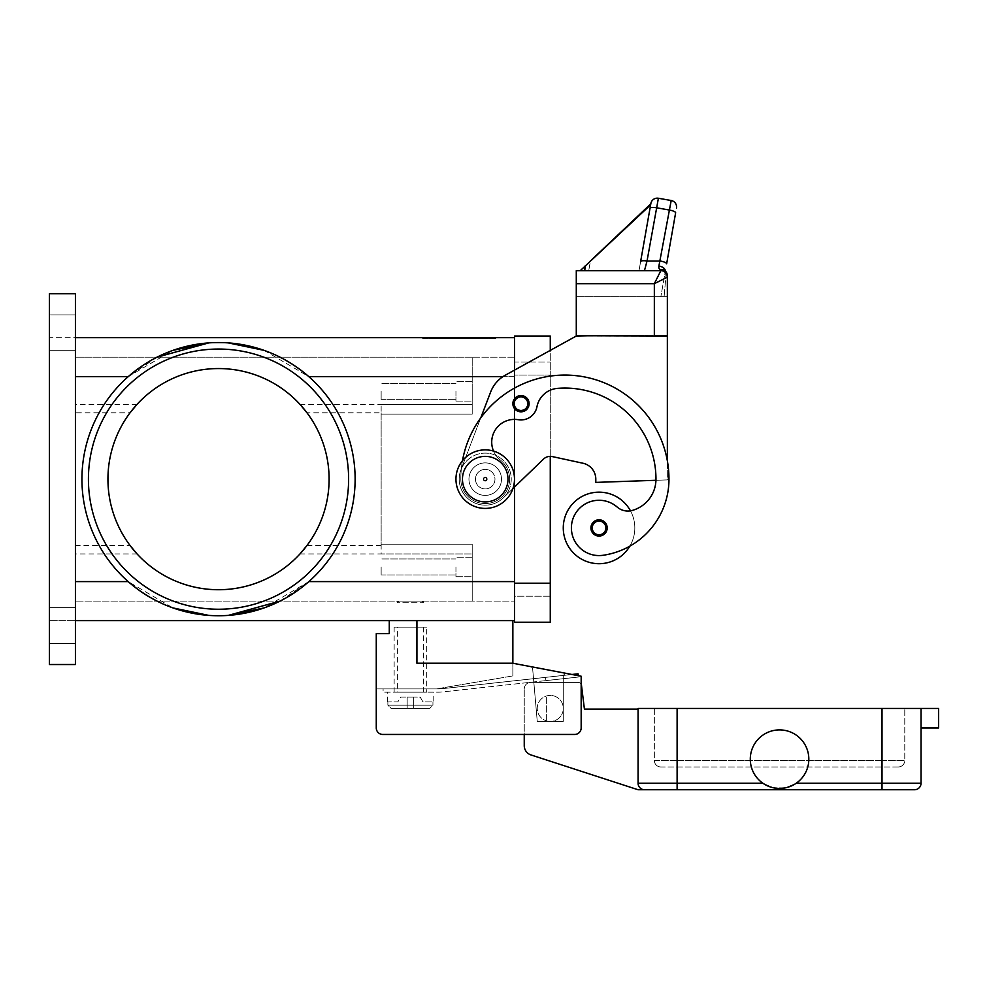 <?xml version="1.0" encoding="UTF-8"?>
<svg xmlns="http://www.w3.org/2000/svg" width="988" height="988" viewBox="0 0 988 988"><rect width="100%" height="100%" fill="white"/><g stroke="black" fill="none" stroke-linecap="round" stroke-linejoin="round"><path stroke-width="0.74" stroke-dasharray="4.94 3.71" d="M421.802 601.112L423.42 602.729L397.398 602.729L399.029 601.112L421.802 601.112L399.029 601.112M423.42 601.112L423.42 602.729L397.398 602.729L397.398 601.112L423.42 601.112L397.398 601.112M472.215 601.112L75.421 601.112L472.215 601.112L472.215 581.586L472.215 601.112L514.489 601.112L472.215 601.112L472.215 553.947L472.215 601.112M462.47 460.729A104.073 104.073 0 0 0 460.828 479.143A24.391 24.391 0 0 0 504.349 494.284A24.391 24.391 0 0 0 500.36 460.013A22.761 22.761 0 0 1 518.28 419.715A16.265 16.265 0 0 0 536.966 406.76A22.761 22.761 0 0 1 557.454 388.383A91.069 91.069 0 0 1 655.97 479.143A32.53 32.53 0 0 1 655.946 480.291L667.357 479.896L667.357 460.816L667.357 479.896L655.946 480.291A32.53 32.53 0 0 1 632.271 510.438A16.265 16.265 0 0 1 617.191 507.066A27.639 27.639 0 0 0 571.682 531.853A27.639 27.639 0 0 0 602.976 555.293A76.928 76.928 0 0 0 668.975 479.143A104.073 104.073 0 0 0 480.748 417.899L460.914 469.856A26.021 26.021 0 0 0 503.275 497.878L543.499 459.111A9.757 9.757 0 0 1 550.267 456.37L550.267 350.394L514.489 370.13L514.489 336.031L550.267 336.031L550.267 622.242L514.489 622.242L514.489 362.053L550.267 362.053L514.489 362.053L514.489 596.233L550.267 596.233L550.267 362.053L550.267 596.233L514.489 596.233L514.489 375.07L514.489 620.625L75.421 620.625L75.421 664.529L75.421 337.661L514.489 337.661L514.489 601.112L514.489 370.13L505.288 375.205A32.53 32.53 0 0 0 490.616 392.088L480.748 417.899A104.073 104.073 0 0 0 460.828 479.143A24.391 24.391 0 0 0 504.349 494.284A24.391 24.391 0 0 0 500.36 460.013A22.761 22.761 0 0 1 518.28 419.715A16.265 16.265 0 0 0 536.966 406.76A22.761 22.761 0 0 1 557.454 388.383A91.069 91.069 0 0 1 655.97 479.143A32.53 32.53 0 0 1 632.271 510.438A16.265 16.265 0 0 1 617.191 507.066A27.639 27.639 0 0 0 571.682 531.853A27.639 27.639 0 0 0 602.976 555.293A76.928 76.928 0 0 0 668.975 479.143A104.073 104.073 0 0 0 564.901 375.07A104.073 104.073 0 0 0 460.828 479.143A24.391 24.391 0 0 0 504.349 494.284A24.391 24.391 0 0 0 500.36 460.013A22.761 22.761 0 0 1 518.28 419.715A16.265 16.265 0 0 0 536.966 406.76A22.761 22.761 0 0 1 557.454 388.383A91.069 91.069 0 0 1 655.97 479.143A32.53 32.53 0 0 1 632.271 510.438A16.265 16.265 0 0 1 630.48 510.845A35.778 35.778 0 0 1 629.838 546.154A35.778 35.778 0 0 0 599.049 492.148A35.778 35.778 0 0 0 563.271 527.925A35.778 35.778 0 0 0 629.838 546.154A76.928 76.928 0 0 0 668.975 479.143A104.073 104.073 0 0 0 480.748 417.899A104.073 104.073 0 0 0 460.828 479.143A24.391 24.391 0 0 0 504.349 494.284A24.391 24.391 0 0 0 500.36 460.013A22.761 22.761 0 0 1 493.543 451.084M264.105 350.37L308.874 376.687A136.603 136.603 0 0 1 308.874 581.586A136.603 136.603 0 0 0 308.874 376.687L514.489 376.687L514.489 357.174L514.489 376.687L472.215 376.687L472.215 357.174L75.421 357.174L472.215 357.174L472.215 414.096L472.215 376.687L502.855 376.687M75.421 337.661L75.421 293.757L49.4 293.757L75.421 293.757L49.4 293.757L49.4 337.661L75.421 337.661L75.421 664.529L49.4 664.529L49.4 620.625L49.4 664.529L75.421 664.529L49.4 664.529L49.4 293.757L49.4 337.661L75.421 337.661L75.421 620.625L49.4 620.625L75.421 620.625M422.605 337.661L495.791 337.661L422.605 337.661L422.605 338.316L459.198 338.316L422.605 338.316M425.42 337.661L495.791 338.316L425.42 338.316L492.975 338.316L459.198 338.316L459.198 337.661L425.42 337.661L425.42 338.316M495.791 337.661L495.791 338.316M492.975 337.661L459.198 337.661L459.198 338.316L459.198 337.661L492.975 337.661L492.975 338.316M49.4 625.503L49.4 607.608L49.4 625.503M49.4 332.783L49.4 350.678L49.4 332.783M75.421 625.503L75.421 607.608L75.421 625.503M75.421 332.783L75.421 350.678L75.421 332.783M442.315 337.661L478.525 337.661L439.882 337.661L442.315 337.661L442.315 338.316L439.882 338.316L478.525 338.316L442.315 338.316M470.177 337.661L445.786 337.661L472.61 338.316L445.786 338.316L470.177 338.316L470.177 337.661M442.599 337.661L478.241 337.661L428.619 337.661L442.599 337.661L442.599 338.316L428.619 338.316L475.796 338.316L442.599 338.316M474.178 337.661L434.251 337.661L474.178 337.661L474.178 338.316L434.251 338.316L484.145 338.316L445.786 338.316L474.178 338.316L464.076 338.316L474.178 338.316L474.178 337.661M446.539 337.661L446.539 338.316M456.765 337.661L456.765 338.316L456.765 337.661M461.643 337.661L461.643 338.316L461.643 337.661M471.856 337.661L471.856 338.316M444.007 337.661L444.007 338.316M475.796 338.316L478.241 338.316L475.796 338.316L475.796 337.661L475.796 338.316M464.076 337.661L464.076 338.316M472.4 337.661L472.4 338.316M157.03 357.174L128.168 376.687L172.937 350.37M208.752 342.898L228.302 342.898A136.603 136.603 0 0 0 208.752 342.898L228.302 342.898A136.603 136.603 0 0 0 208.752 342.898M218.521 615.746A136.603 136.603 0 0 0 228.302 615.388L208.752 615.388A136.603 136.603 0 0 0 218.521 615.746A136.603 136.603 0 0 1 81.93 479.143A136.603 136.603 0 0 1 218.521 342.54A136.603 136.603 0 0 1 355.124 479.143A136.603 136.603 0 0 1 218.521 615.746A136.603 136.603 0 0 0 228.302 615.388L208.752 615.388A136.603 136.603 0 0 0 218.521 615.746M280.024 601.112L308.874 581.586L264.105 607.916M75.421 581.586L128.168 581.586A136.603 136.603 0 0 1 128.168 376.687A136.603 136.603 0 0 0 128.168 581.586L172.937 607.916M514.489 357.174L472.215 357.174L514.489 357.174M299.969 553.947L472.215 553.947L472.215 544.19L381.146 544.19L472.215 544.19L472.215 581.586L472.215 544.19L472.215 553.947L381.146 553.947L381.146 544.19L472.215 544.19L381.146 544.19L381.146 404.339L381.146 553.947M472.215 566.951L472.215 576.708L472.215 566.951M455.95 566.951L455.95 576.708L455.95 566.951M299.969 404.339L472.215 404.339L472.215 414.096L381.146 414.096L472.215 414.096L472.215 357.174L472.215 404.339L381.146 404.339M472.215 391.322L472.215 401.091L472.215 391.322M455.95 391.322L455.95 401.091L455.95 391.322M75.421 357.174L75.421 601.112L75.421 357.174M381.146 412.786L381.146 414.096L472.215 414.096L381.146 414.096L381.146 545.5L381.146 412.786L306.984 412.786A110.582 110.582 0 0 1 329.103 479.143A110.582 110.582 0 0 0 218.521 368.561A110.582 110.582 0 0 0 107.939 479.143A110.582 110.582 0 0 0 218.521 589.725A110.582 110.582 0 0 0 329.103 479.143A110.582 110.582 0 0 0 218.521 368.561A110.582 110.582 0 0 0 107.939 479.143A110.582 110.582 0 0 1 130.058 412.786L75.421 412.786M381.146 545.5L306.984 545.5A110.582 110.582 0 0 0 329.103 479.143A110.582 110.582 0 0 1 218.521 589.725A110.582 110.582 0 0 1 107.939 479.143A110.582 110.582 0 0 0 130.058 545.5L75.421 545.5M381.146 566.951L381.146 574.954L381.146 566.951M381.146 391.322L381.146 399.325L381.146 391.322M485.219 505.164A26.021 26.021 0 0 1 459.198 479.143A26.021 26.021 0 0 1 485.219 453.122A26.021 26.021 0 0 1 511.241 479.143A26.021 26.021 0 0 1 485.219 505.164A26.021 26.021 0 0 0 511.241 479.143A26.021 26.021 0 0 0 485.219 453.122A26.021 26.021 0 0 0 459.198 479.143A26.021 26.021 0 0 0 485.219 505.164M485.219 456.37A22.761 22.761 0 0 1 507.98 479.143A22.761 22.761 0 0 1 485.219 501.904A22.761 22.761 0 0 1 462.458 479.143A22.761 22.761 0 0 1 485.219 456.37A22.761 22.761 0 0 0 462.458 479.143A22.761 22.761 0 0 0 485.219 501.904A22.761 22.761 0 0 0 507.98 479.143A22.761 22.761 0 0 0 485.219 456.37A22.761 22.761 0 0 0 462.458 479.143A22.761 22.761 0 0 0 485.219 501.904A22.761 22.761 0 0 0 507.98 479.143A22.761 22.761 0 0 0 485.219 456.37M348.616 479.143A130.095 130.095 0 0 0 218.521 349.048A130.095 130.095 0 0 0 88.426 479.143A130.095 130.095 0 0 0 218.521 609.238A130.095 130.095 0 0 0 348.616 479.143A130.095 130.095 0 0 0 218.521 349.048A130.095 130.095 0 0 0 88.426 479.143A130.095 130.095 0 0 0 218.521 609.238A130.095 130.095 0 0 0 348.616 479.143A130.095 130.095 0 0 0 218.521 349.048A130.095 130.095 0 0 0 88.426 479.143A130.095 130.095 0 0 0 218.521 609.238A130.095 130.095 0 0 0 348.616 479.143M485.219 469.386A9.757 9.757 0 0 0 475.463 479.143A9.757 9.757 0 0 0 485.219 488.899A9.757 9.757 0 0 0 494.976 479.143A9.757 9.757 0 0 0 485.219 469.386A9.757 9.757 0 0 0 475.463 479.143A9.757 9.757 0 0 0 485.219 488.899A9.757 9.757 0 0 0 494.976 479.143A9.757 9.757 0 0 0 485.219 469.386A9.757 9.757 0 0 1 494.976 479.143A9.757 9.757 0 0 1 485.219 488.899A9.757 9.757 0 0 1 475.463 479.143A9.757 9.757 0 0 1 485.219 469.386A9.757 9.757 0 0 0 475.463 479.143A9.757 9.757 0 0 0 485.219 488.899A9.757 9.757 0 0 0 494.976 479.143A9.757 9.757 0 0 0 485.219 469.386M485.219 481.094A1.951 1.951 0 0 0 487.17 479.143A1.951 1.951 0 0 0 485.219 477.192A1.951 1.951 0 0 0 483.268 479.143A1.951 1.951 0 0 0 485.219 481.094A1.951 1.951 0 0 0 487.17 479.143A1.951 1.951 0 0 0 485.219 477.192A1.951 1.951 0 0 0 483.268 479.143A1.951 1.951 0 0 0 485.219 481.094M485.219 480.551A1.408 1.408 0 0 1 483.811 479.143A1.408 1.408 0 0 1 485.219 477.735A1.408 1.408 0 0 1 486.627 479.143A1.408 1.408 0 0 1 485.219 480.551A1.408 1.408 0 0 0 486.627 479.143A1.408 1.408 0 0 0 485.219 477.735A1.408 1.408 0 0 0 483.811 479.143A1.408 1.408 0 0 0 485.219 480.551M520.997 411.823A8.126 8.126 0 0 0 529.123 403.684A8.126 8.126 0 0 0 520.997 395.558A8.126 8.126 0 0 0 512.858 403.684A8.126 8.126 0 0 0 520.997 411.823A8.126 8.126 0 0 1 512.858 403.684A8.126 8.126 0 0 1 520.997 395.558A8.126 8.126 0 0 1 529.123 403.684A8.126 8.126 0 0 1 520.997 411.823A8.126 8.126 0 0 0 529.123 403.684A8.126 8.126 0 0 0 520.997 395.558A8.126 8.126 0 0 0 512.858 403.684A8.126 8.126 0 0 0 520.997 411.823A8.126 8.126 0 0 0 529.123 403.684A8.126 8.126 0 0 0 520.997 395.558A8.126 8.126 0 0 1 529.123 403.684A8.126 8.126 0 0 1 520.997 411.823A8.126 8.126 0 0 1 512.858 403.684A8.126 8.126 0 0 1 520.997 395.558A8.126 8.126 0 0 0 512.858 403.684A8.126 8.126 0 0 0 520.997 411.823A8.126 8.126 0 0 1 512.858 403.684A8.126 8.126 0 0 1 520.997 395.558A8.126 8.126 0 0 0 512.858 403.684A8.126 8.126 0 0 0 520.997 411.823A8.126 8.126 0 0 0 529.123 403.684A8.126 8.126 0 0 0 520.997 395.558A8.126 8.126 0 0 1 529.123 403.684A8.126 8.126 0 0 1 520.997 411.823M599.049 536.064A8.126 8.126 0 0 0 607.188 527.925A8.126 8.126 0 0 0 599.049 519.799A8.126 8.126 0 0 0 590.923 527.925A8.126 8.126 0 0 0 599.049 536.064A8.126 8.126 0 0 1 590.923 527.925A8.126 8.126 0 0 1 599.049 519.799A8.126 8.126 0 0 1 607.188 527.925A8.126 8.126 0 0 1 599.049 536.064A8.126 8.126 0 0 0 607.188 527.925A8.126 8.126 0 0 0 599.049 519.799A8.126 8.126 0 0 0 590.923 527.925A8.126 8.126 0 0 0 599.049 536.064M602.976 555.293A76.928 76.928 0 0 0 629.838 546.154A35.778 35.778 0 0 1 599.049 563.703A35.778 35.778 0 0 0 630.48 510.845A16.265 16.265 0 0 1 617.191 507.066A27.639 27.639 0 0 0 571.682 531.853A27.639 27.639 0 0 0 602.976 555.293A76.928 76.928 0 0 0 629.838 546.154A76.928 76.928 0 0 1 602.976 555.293A76.928 76.928 0 0 0 629.838 546.154A76.928 76.928 0 0 1 602.976 555.293A27.639 27.639 0 0 1 571.682 531.853A27.639 27.639 0 0 1 595.122 500.558A27.639 27.639 0 0 0 571.682 531.853A27.639 27.639 0 0 0 602.976 555.293A27.639 27.639 0 0 1 571.682 531.853A27.639 27.639 0 0 1 595.122 500.558A27.639 27.639 0 0 0 571.682 531.853A27.639 27.639 0 0 0 602.976 555.293M485.219 495.408A16.265 16.265 0 0 0 501.484 479.143A16.265 16.265 0 0 0 485.219 462.878A16.265 16.265 0 0 0 468.954 479.143A16.265 16.265 0 0 0 485.219 495.408A16.265 16.265 0 0 1 468.954 479.143A16.265 16.265 0 0 1 485.219 462.878A16.265 16.265 0 0 1 501.484 479.143A16.265 16.265 0 0 1 485.219 495.408A16.265 16.265 0 0 1 468.954 479.143A16.265 16.265 0 0 1 485.219 462.878A16.265 16.265 0 0 1 501.484 479.143A16.265 16.265 0 0 1 485.219 495.408A16.265 16.265 0 0 0 501.484 479.143A16.265 16.265 0 0 0 485.219 462.878A16.265 16.265 0 0 0 468.954 479.143A16.265 16.265 0 0 0 485.219 495.408M485.219 508.412A29.27 29.27 0 0 0 514.489 479.143A29.27 29.27 0 0 0 485.219 449.873A29.27 29.27 0 0 0 455.95 479.143A29.27 29.27 0 0 0 485.219 508.412A29.27 29.27 0 0 0 514.489 479.143A29.27 29.27 0 0 0 485.219 449.873A29.27 29.27 0 0 0 455.95 479.143A29.27 29.27 0 0 0 485.219 508.412A29.27 29.27 0 0 0 514.489 479.143A29.27 29.27 0 0 0 485.219 449.873A29.27 29.27 0 0 0 455.95 479.143A29.27 29.27 0 0 0 485.219 508.412M512.933 488.566L503.275 497.878A26.021 26.021 0 0 1 460.914 469.856L480.748 417.899A104.073 104.073 0 0 0 460.828 479.143A24.391 24.391 0 0 0 504.349 494.284A24.391 24.391 0 0 0 500.36 460.013A22.761 22.761 0 0 1 518.28 419.715A16.265 16.265 0 0 0 536.966 406.76A22.761 22.761 0 0 1 557.454 388.383A91.069 91.069 0 0 1 655.97 479.143A32.53 32.53 0 0 1 632.271 510.438A16.265 16.265 0 0 1 617.191 507.066A27.639 27.639 0 0 0 595.122 500.558A27.639 27.639 0 0 1 617.191 507.066A27.639 27.639 0 0 0 595.122 500.558A27.639 27.639 0 0 1 617.191 507.066A16.265 16.265 0 0 0 630.48 510.845A35.778 35.778 0 0 0 563.271 527.925A35.778 35.778 0 0 0 599.049 563.703A35.778 35.778 0 0 1 563.271 527.925A35.778 35.778 0 0 1 630.48 510.845A16.265 16.265 0 0 1 617.191 507.066A16.265 16.265 0 0 0 632.271 510.438A16.265 16.265 0 0 1 630.48 510.845A35.778 35.778 0 0 1 629.838 546.154M667.357 460.816L667.357 336.031L576.288 336.031L505.288 375.205A32.53 32.53 0 0 0 490.616 392.088L480.748 417.899A104.073 104.073 0 0 1 667.357 460.816L667.357 336.031L667.357 460.816A104.073 104.073 0 0 0 460.828 479.143A104.073 104.073 0 0 1 564.901 375.07A104.073 104.073 0 0 1 668.975 479.143A104.073 104.073 0 0 0 667.357 460.816A104.073 104.073 0 0 1 668.975 479.143A104.073 104.073 0 0 0 564.901 375.07A104.073 104.073 0 0 0 460.828 479.143A24.391 24.391 0 0 0 504.349 494.284A24.391 24.391 0 0 0 500.36 460.013A22.761 22.761 0 0 1 518.28 419.715A16.265 16.265 0 0 0 536.966 406.76A22.761 22.761 0 0 1 557.454 388.383A91.069 91.069 0 0 1 655.97 479.143A32.53 32.53 0 0 1 655.946 480.291L595.801 482.391L595.801 479.143A16.265 16.265 0 0 0 582.982 463.249L552.341 456.592A9.757 9.757 0 0 0 543.499 459.111A9.757 9.757 0 0 1 552.341 456.592L582.982 463.249A16.265 16.265 0 0 1 595.801 479.143L595.801 482.391L655.946 480.291A32.53 32.53 0 0 1 632.271 510.438A16.265 16.265 0 0 1 630.48 510.845M655.97 479.143A32.53 32.53 0 0 1 632.271 510.438A32.53 32.53 0 0 0 655.946 480.291L667.357 479.896L655.946 480.291A32.53 32.53 0 0 0 655.97 479.143A91.069 91.069 0 0 0 557.454 388.383A91.069 91.069 0 0 1 655.97 479.143M536.966 406.76A22.761 22.761 0 0 1 557.454 388.383A22.761 22.761 0 0 0 536.966 406.76A16.265 16.265 0 0 1 518.28 419.715A16.265 16.265 0 0 0 536.966 406.76M500.36 460.013A22.761 22.761 0 0 1 518.28 419.715A22.761 22.761 0 0 0 500.36 460.013A24.391 24.391 0 0 1 504.349 494.284A24.391 24.391 0 0 1 470.078 498.273A24.391 24.391 0 0 0 504.349 494.284A24.391 24.391 0 0 0 500.36 460.013M460.828 479.143A24.391 24.391 0 0 0 470.078 498.273A24.391 24.391 0 0 1 460.828 479.143M667.357 336.031L654.34 336.031L667.357 336.031M589.293 336.031L576.288 336.031L589.293 336.031M589.293 335.71L654.34 336.031L654.34 283.68L660.849 270.663L644.472 270.663L660.849 270.663L660.849 269.724A6.508 6.039 180 0 1 667.357 275.763A6.508 0.655 0 0 1 665.924 276.171L664.097 296.684L667.357 296.684L667.357 275.763L667.357 277.171L654.34 283.68L576.288 283.68L576.288 270.663L660.849 270.663M576.288 283.68L576.288 335.71L667.357 335.71L667.357 296.684L576.288 296.684L576.288 335.71L576.288 296.684L667.357 296.684L667.357 277.171L667.357 335.71L576.288 335.71L667.357 335.71L667.357 296.684L660.849 296.684L664.097 296.684L665.924 276.171A6.508 0.655 -0 0 0 667.357 275.763A6.508 6.508 0 0 0 663.874 270.008A6.508 4.915 -62.3 0 1 666.011 275.763A6.508 4.915 -62.3 0 1 665.924 276.171A6.508 4.915 -62.3 0 0 666.011 275.763A6.508 4.915 -62.3 0 0 663.899 270.02A6.508 4.915 -62.3 0 0 663.874 270.008A6.508 4.915 -62.3 0 0 660.849 269.724L658.823 267.97L658.885 266.118L671.198 200.515L658.391 198.255L647.029 261.017L644.472 270.663L580.277 270.663L639.014 270.663L580.277 270.663L639.014 270.663L580.277 270.663L639.014 270.663L580.277 270.663L639.014 270.663L650.796 203.837L639.014 270.663L650.796 203.837L580.067 270.626L650.796 203.837L639.014 270.663L650.796 203.837L639.014 270.663L650.796 203.837L639.014 270.663L650.796 203.837L639.014 270.663L650.796 203.837L639.014 270.663L588.725 270.663L639.014 270.663M595.801 479.143L595.801 482.391L655.946 480.291M552.341 456.592L582.982 463.249M543.499 459.111L503.275 497.878L543.499 459.111M503.275 497.878A26.021 26.021 0 0 1 460.914 469.856A26.021 26.021 0 0 0 503.275 497.878M480.748 417.899L490.616 392.088A32.53 32.53 0 0 1 505.288 375.205L576.288 336.031M460.914 469.856L461.347 468.707L460.914 469.856M650.005 208.307A6.508 1.655 10 0 1 651.981 207.492A6.508 1.655 10 0 1 656.415 207.752L669.222 210.012A6.508 1.655 10 0 1 673.865 211.296A6.508 1.655 10 0 1 675.631 212.828L666.641 263.833A6.508 1.655 10 0 0 664.862 262.302A6.508 1.655 10 0 0 660.231 261.017L647.029 261.017A6.508 1.655 10 0 0 642.595 260.758A6.508 1.655 10 0 0 640.619 261.573M580.277 270.663L586.032 265.068L585.044 270.663M586.032 265.068L650.623 204.837L590.441 260.956L588.725 270.663L590.441 260.956L650.623 204.837L580.067 270.626L650.796 203.837M580.067 270.626L650.623 204.837L580.067 270.626M590.441 260.956L650.623 204.837M665.332 271.058A6.508 4.199 10 0 1 665.295 271.478L665.924 276.171L665.356 271.083L660.849 296.684L665.295 271.478A6.508 4.199 10 0 0 658.885 266.118M665.443 272.565A6.508 6.508 0 0 1 667.357 277.171A6.508 6.508 0 0 0 665.443 272.565A6.508 6.508 0 0 1 667.357 277.171A6.508 6.508 0 0 0 665.146 272.293A6.508 6.508 0 0 1 665.443 272.565A6.508 6.508 0 0 0 665.146 272.293M512.858 620.625L389.272 620.625L416.924 620.625L416.924 663.232L512.858 663.232L512.858 620.625L416.924 620.625L416.924 663.232L416.924 620.625M389.272 620.625L389.272 633.629L376.267 633.629L376.267 727.946A6.508 6.508 0 0 0 382.764 734.455L574.658 734.455A6.508 6.508 0 0 0 581.166 727.946L581.166 676.237L512.858 663.232L512.858 675.915L512.858 663.232L566.84 673.507A3.248 3.248 0 0 0 563.271 676.743A3.248 3.248 0 0 1 566.84 673.507L512.858 663.232L416.924 663.232L512.858 663.232M382.764 734.455A6.508 6.508 0 0 1 376.267 727.946A6.508 6.508 0 0 0 382.764 734.455L574.658 734.455L524.245 734.455L524.245 688.92L524.245 745.668A9.757 9.757 0 0 0 530.988 754.943L638.075 789.745L644.584 789.745A6.508 6.508 0 0 1 639.989 787.844A6.508 6.508 0 0 0 644.584 789.745A6.508 6.508 0 0 1 638.075 783.237L638.075 709.088L584.414 709.088L581.487 685.277A3.248 3.248 0 0 0 578.264 682.412L530.754 682.412A6.508 6.508 0 0 0 524.245 688.92A6.508 6.508 0 0 1 530.754 682.412L578.264 682.412A3.248 3.248 0 0 1 581.166 684.202L581.166 727.946A6.508 6.508 0 0 1 574.658 734.455A6.508 6.508 0 0 0 581.166 727.946L581.166 676.237M376.267 688.92L436.437 688.92L512.858 675.915L436.437 688.92L376.267 688.92L376.267 727.946M530.334 666.554A3.248 3.248 0 0 1 532.705 669.407L537.262 721.45L563.271 721.45L563.271 676.743L563.271 721.45L537.262 721.45L532.705 669.407A3.248 3.248 0 0 0 530.334 666.554A3.248 3.248 0 0 1 532.705 669.407L537.262 721.45L563.271 721.45L563.271 676.743A3.248 3.248 0 0 1 566.84 673.507A3.248 3.248 0 0 0 563.271 676.743L563.271 721.45L537.262 721.45L532.705 669.407A3.248 3.248 0 0 0 530.334 666.554M383.097 688.92L436.437 688.92L383.097 688.92L383.097 692.168L383.097 688.92M436.437 688.92L438.388 688.92L436.437 688.92M438.388 688.92A30.9 30.9 0 0 0 441.747 688.735A30.9 30.9 0 0 1 438.388 688.92M578.264 675.681L578.054 673.804L545.537 677.373L571.941 674.483M545.537 677.373L441.747 688.735L545.537 677.373L545.895 680.609L545.537 677.373L545.895 680.609L578.412 677.039L442.105 691.971A34.148 34.148 0 0 1 438.388 692.168L383.097 692.168L438.388 692.168A34.148 34.148 0 0 0 442.105 691.971L545.895 680.609L545.537 677.373M433.176 692.168L387.642 692.168L433.176 692.168L433.176 701.925M387.642 701.925L387.642 692.168M387.876 701.925L387.876 705.185L391.174 708.433L413.663 708.433L413.663 697.046L407.167 697.046L407.167 708.433L407.167 697.046L407.167 708.433L391.174 708.433L387.876 705.185L387.876 701.925L397.843 701.925L400.659 697.046L407.167 697.046L400.659 697.046L397.843 701.925L387.876 701.925M432.942 705.185L432.942 701.925L432.942 705.185L429.656 708.433L432.942 705.185L387.876 705.185L432.942 705.185M413.663 708.433L413.663 697.046L420.172 697.046L422.988 701.925L432.942 701.925L422.988 701.925L420.172 697.046L413.663 697.046L413.663 708.433L429.656 708.433L407.167 708.433L407.167 697.046L413.663 697.046L413.663 708.433M391.174 708.433L429.656 708.433L391.174 708.433M554.169 696.021A13.005 13.005 0 0 1 562.678 712.336A13.005 13.005 0 0 1 546.364 720.845A13.005 13.005 0 0 0 563.271 708.433A13.005 13.005 0 0 0 546.364 696.021A13.005 13.005 0 0 0 546.364 720.845A13.005 13.005 0 0 1 546.364 696.021A13.005 13.005 0 0 1 563.271 708.433A13.005 13.005 0 0 1 546.364 720.845A13.005 13.005 0 0 0 562.678 712.336A13.005 13.005 0 0 0 546.364 696.021A13.005 13.005 0 0 1 554.169 696.021M660.849 766.972A6.508 6.508 0 0 1 656.242 765.07A6.508 6.508 0 0 0 660.849 766.972L898.265 766.972A6.508 6.508 0 0 0 904.773 760.476L904.773 708.433L904.773 760.476A6.508 6.508 0 0 1 898.265 766.972L660.849 766.972A6.508 6.508 0 0 1 654.34 760.476L654.34 708.433L677.113 708.433L654.34 708.433L654.34 760.476A6.508 6.508 0 0 0 656.242 765.07A6.508 6.508 0 0 1 654.34 760.476L882.012 760.476L882.012 708.433L904.773 708.433L677.113 708.433L882.012 708.433L882.012 783.237L921.038 783.237L921.038 708.433L921.038 727.946L921.038 708.433L638.075 708.433L638.075 783.237A6.508 6.508 0 0 0 639.989 787.844M762.897 783.237L773.641 787.844L785.472 787.844L796.217 783.237A29.27 29.27 0 0 0 808.826 759.167A29.27 29.27 0 0 1 779.557 788.449A29.27 29.27 0 0 1 750.287 759.167A29.27 29.27 0 0 0 762.897 783.237A29.27 29.27 0 0 1 779.557 729.897A29.27 29.27 0 0 1 808.826 759.167A29.27 29.27 0 0 0 779.557 729.897A29.27 29.27 0 0 0 750.287 759.167A29.27 29.27 0 0 1 779.557 729.897A29.27 29.27 0 0 1 796.217 783.237L785.472 787.844L773.641 787.844L762.897 783.237L638.075 783.237L638.075 709.088M919.136 787.844A6.508 6.508 0 0 1 914.53 789.745L677.113 789.745L677.113 708.433L677.113 766.972L677.113 760.476L654.34 760.476M921.038 708.433L938.6 708.433L938.6 727.946L921.038 727.946M546.364 720.845L546.364 696.021L546.364 720.845M394.15 627.121L426.68 627.121L426.68 692.168L394.15 692.168L394.15 627.121L426.68 627.121M423.42 627.121L423.42 692.168L397.398 692.168L397.398 627.121L423.42 627.121L397.398 627.121M397.398 692.168L423.42 692.168M394.15 692.168L426.68 692.168M520.997 410.193A6.508 6.508 0 0 1 514.489 403.684A6.508 6.508 0 0 1 520.997 397.176A6.508 6.508 0 0 0 514.489 403.684A6.508 6.508 0 0 0 520.997 410.193A6.508 6.508 0 0 0 527.506 403.684A6.508 6.508 0 0 0 520.997 397.176A6.508 6.508 0 0 1 527.506 403.684A6.508 6.508 0 0 1 520.997 410.193A6.508 6.508 0 0 0 527.506 403.684A6.508 6.508 0 0 0 520.997 397.176A6.508 6.508 0 0 1 527.506 403.684A6.508 6.508 0 0 1 520.997 410.193A6.508 6.508 0 0 1 514.489 403.684A6.508 6.508 0 0 1 520.997 397.176A6.508 6.508 0 0 0 514.489 403.684A6.508 6.508 0 0 0 520.997 410.193M476.08 337.661L476.08 338.316M440.203 337.661L440.203 338.316M448.651 337.661L448.651 338.316M452.875 337.661L452.875 338.316M465.521 337.661L465.521 338.316M469.757 337.661L469.757 338.316M478.192 337.661L478.192 338.316M448.231 337.661L448.231 338.316L448.231 337.661M440.487 337.661L440.487 338.316M428.94 337.661L428.94 338.316M433.176 337.661L433.176 338.316M436.684 337.661L436.684 338.316L436.684 337.661M481.712 337.661L481.712 338.316L481.712 337.661M483.144 337.661L483.144 338.316L483.144 337.661M75.421 376.687L128.168 376.687M514.489 581.586L308.874 581.586M137.085 553.947L75.421 553.947M137.085 404.339L75.421 404.339M514.168 403.684A6.83 6.83 0 0 0 520.997 410.514A6.83 6.83 0 0 0 527.827 403.684A6.83 6.83 0 0 0 520.997 396.855A6.83 6.83 0 0 0 514.168 403.684A6.83 6.83 0 0 0 520.997 410.514A6.83 6.83 0 0 0 527.827 403.684A6.83 6.83 0 0 0 520.997 396.855A6.83 6.83 0 0 0 514.168 403.684A6.83 6.83 0 0 0 520.997 410.514A6.83 6.83 0 0 0 527.827 403.684A6.83 6.83 0 0 0 520.997 396.855A6.83 6.83 0 0 0 514.168 403.684M592.22 527.925A6.83 6.83 0 0 0 599.049 534.755A6.83 6.83 0 0 0 605.879 527.925A6.83 6.83 0 0 0 599.049 521.096A6.83 6.83 0 0 0 592.22 527.925A6.83 6.83 0 0 0 599.049 534.755A6.83 6.83 0 0 0 605.879 527.925A6.83 6.83 0 0 0 599.049 521.096A6.83 6.83 0 0 0 592.22 527.925A6.83 6.83 0 0 0 599.049 534.755A6.83 6.83 0 0 0 605.879 527.925A6.83 6.83 0 0 0 599.049 521.096A6.83 6.83 0 0 0 592.22 527.925M882.012 789.745L882.012 783.237L796.217 783.237M882.012 708.433L882.012 760.476L904.773 760.476L882.012 760.476L882.012 766.972L882.012 760.476L677.113 760.476L677.113 708.433M898.265 766.972A6.508 6.508 0 0 0 902.871 765.07M550.267 583.216L514.489 583.216M550.267 375.07L514.489 375.07L550.267 375.07M49.4 607.608L75.421 607.608L49.4 607.608M49.4 314.9L75.421 314.9L49.4 314.9M439.882 337.661L439.882 338.316M453.196 337.661L453.196 338.316M465.2 337.661L465.2 338.316M478.525 337.661L478.525 338.316M472.61 337.661L472.61 338.316M445.786 337.661L445.786 338.316L445.786 337.661M428.619 337.661L428.619 338.316M478.241 337.661L478.241 338.316M434.251 337.661L434.251 338.316M484.145 337.661L484.145 338.316L484.145 337.661M49.4 643.386L75.421 643.386L49.4 643.386M49.4 350.678L75.421 350.678L49.4 350.678M472.215 557.195L455.95 557.195L472.215 557.195M472.215 381.566L455.95 381.566L472.215 381.566M455.95 576.708L472.215 576.708L455.95 576.708M455.95 558.961L381.146 558.961L455.95 558.961M381.146 574.954L455.95 574.954L381.146 574.954M455.95 401.091L472.215 401.091L455.95 401.091M455.95 383.332L381.146 383.332L455.95 383.332M381.146 399.325L455.95 399.325L381.146 399.325M663.887 270.033L665.22 272.083L663.887 270.033"/><path stroke-width="1.48" d="M480.748 417.899L490.616 392.088A32.53 32.53 0 0 1 505.288 375.205L576.288 336.031L550.267 350.394L550.267 336.031L514.489 336.031L514.489 370.13L514.489 337.661L75.421 337.661M75.421 620.625L514.489 620.625L514.489 487.059L514.489 622.242L550.267 622.242L550.267 456.37A9.757 9.757 0 0 1 552.341 456.592A9.757 9.757 0 0 0 543.499 459.111L512.933 488.566M49.4 664.529L49.4 293.757L75.421 293.757L75.421 664.529L49.4 664.529M264.105 350.37L228.302 342.898C258.547 345.22 285.409 356.483 308.874 376.687L502.855 376.687M172.937 350.37L208.752 342.898L157.03 357.174M218.521 342.54A136.603 136.603 0 0 1 355.124 479.143A136.603 136.603 0 0 1 218.521 615.746A136.603 136.603 0 0 1 81.93 479.143A136.603 136.603 0 0 1 218.521 342.54M264.105 607.916L228.302 615.388L280.024 601.112M172.937 607.916L208.752 615.388C178.495 613.066 151.646 601.803 128.168 581.586L75.421 581.586M329.103 479.143A110.582 110.582 0 0 0 218.521 368.561A110.582 110.582 0 0 0 107.939 479.143A110.582 110.582 0 0 0 218.521 589.725A110.582 110.582 0 0 0 329.103 479.143M306.984 545.5L299.969 553.935A110.582 110.582 0 0 1 137.085 553.947L130.07 545.5M130.058 412.786L137.073 404.339A110.582 110.582 0 0 1 299.969 404.339L306.984 412.786M348.616 479.143A130.095 130.095 0 0 1 218.521 609.238A130.095 130.095 0 0 1 88.426 479.143A130.095 130.095 0 0 1 218.521 349.048A130.095 130.095 0 0 1 348.616 479.143M630.48 510.845A35.778 35.778 0 0 0 563.271 527.925A35.778 35.778 0 0 0 629.838 546.154A76.928 76.928 0 0 0 668.975 479.143A104.073 104.073 0 0 0 462.47 460.729M493.543 451.084A22.761 22.761 0 0 1 518.28 419.715A16.265 16.265 0 0 0 536.966 406.76A22.761 22.761 0 0 1 557.454 388.383A91.069 91.069 0 0 1 655.97 479.143A32.53 32.53 0 0 1 632.271 510.438A16.265 16.265 0 0 1 617.191 507.066A27.639 27.639 0 0 0 571.682 531.853A27.639 27.639 0 0 0 602.976 555.293A76.928 76.928 0 0 0 668.975 479.143A76.928 76.928 0 0 1 629.838 546.154A76.928 76.928 0 0 0 668.975 479.143A76.928 76.928 0 0 1 629.838 546.154M520.997 411.823A8.126 8.126 0 0 1 512.858 403.684A8.126 8.126 0 0 1 520.997 395.558A8.126 8.126 0 0 1 529.123 403.684A8.126 8.126 0 0 1 520.997 411.823M599.049 536.064A8.126 8.126 0 0 1 590.923 527.925A8.126 8.126 0 0 1 599.049 519.799A8.126 8.126 0 0 1 607.188 527.925A8.126 8.126 0 0 1 599.049 536.064M485.219 508.412A29.27 29.27 0 0 0 514.489 479.143A29.27 29.27 0 0 0 485.219 449.873A29.27 29.27 0 0 0 455.95 479.143A29.27 29.27 0 0 0 485.219 508.412M485.219 501.904A22.761 22.761 0 0 0 507.98 479.143A22.761 22.761 0 0 0 485.219 456.37A22.761 22.761 0 0 0 462.458 479.143A22.761 22.761 0 0 0 485.219 501.904M655.946 480.291L595.801 482.391L595.801 479.143A16.265 16.265 0 0 0 582.982 463.249L552.341 456.592M640.619 261.573L650.857 203.528L640.619 261.573A6.508 1.655 10 0 1 642.595 260.758A6.508 1.655 10 0 1 647.029 261.017L658.391 198.255L671.198 200.515A6.508 6.508 0 0 1 675.397 203.195A6.508 6.508 0 0 0 671.198 200.515L658.885 266.118L658.823 267.97L660.849 270.663A6.508 6.508 0 0 1 665.146 272.293A6.508 6.508 0 0 0 660.849 270.663L576.288 270.663L576.288 335.71L667.357 336.031L667.357 460.816M576.288 336.031L589.293 335.71M582.982 463.249A16.265 16.265 0 0 1 595.801 479.143M654.34 335.71L667.357 335.71L667.357 275.763L667.357 277.171L654.34 283.68L654.34 335.71M665.146 272.293A6.508 6.508 0 0 0 660.849 270.663L654.34 283.68L576.288 283.68M639.014 270.663L644.472 270.663L647.029 261.017L660.231 261.017A6.508 1.655 10 0 1 664.862 262.302A6.508 1.655 10 0 1 666.641 263.833L675.631 212.828A6.508 1.655 10 0 0 673.865 211.296A6.508 1.655 10 0 0 669.222 210.012L656.415 207.752A6.508 1.655 -170 0 0 651.981 207.492A6.508 1.655 -170 0 0 650.005 208.307M658.391 198.255A6.508 6.508 0 0 0 650.857 203.528A6.508 6.508 0 0 1 658.391 198.255M650.796 203.837L590.441 260.956M650.623 204.837L580.277 270.663M585.229 265.809L584.377 270.663M660.849 269.724A6.508 4.915 -62.3 0 1 663.874 270.008A6.508 4.915 -62.3 0 1 663.899 270.02A6.508 6.508 0 0 1 667.357 275.763A6.508 6.039 180 0 0 660.849 269.724M665.443 272.565A6.508 6.508 0 0 0 660.849 270.663A6.508 6.508 0 0 1 665.443 272.565A6.508 6.508 0 0 0 660.849 270.663A6.508 6.508 0 0 1 667.357 277.171A6.508 6.508 0 0 0 665.443 272.565A6.508 6.508 0 0 1 667.357 277.171M658.885 266.118A6.508 4.199 10 0 1 665.332 271.058M675.397 203.195A6.508 6.508 0 0 1 676.471 208.048A6.508 6.508 0 0 0 675.397 203.195M512.858 620.625L512.858 663.232L416.924 663.232L416.924 620.625M512.858 663.232L581.166 676.237L581.166 727.946A6.508 6.508 0 0 1 574.658 734.455L382.764 734.455A6.508 6.508 0 0 1 376.267 727.946L376.267 633.629L389.272 633.629L389.272 620.625M644.584 789.745A6.508 6.508 0 0 1 638.075 783.237A6.508 6.508 0 0 0 644.584 789.745L677.113 789.745L638.075 789.745L530.988 754.943A9.757 9.757 0 0 1 524.245 745.668L524.245 734.455L382.764 734.455M581.166 676.237L581.166 684.202A3.248 3.248 0 0 1 581.487 685.277L584.414 709.088L638.075 709.088M376.267 727.946L376.267 688.92M571.941 674.483L578.054 673.804L578.264 675.681M919.136 787.844A6.508 6.508 0 0 0 921.038 783.237A6.508 6.508 0 0 1 914.53 789.745L677.113 789.745L677.113 783.237L638.075 783.237L638.075 708.433L921.038 708.433L921.038 783.237A6.508 6.508 0 0 1 914.53 789.745M808.826 759.167A29.27 29.27 0 0 1 779.557 788.449A29.27 29.27 0 0 1 750.287 759.167A29.27 29.27 0 0 1 779.557 729.897A29.27 29.27 0 0 1 808.826 759.167M921.038 727.946L938.6 727.946L938.6 708.433L921.038 708.433M75.421 376.687L128.168 376.687M308.874 581.586L514.489 581.586M520.997 410.514A6.83 6.83 0 0 0 527.827 403.684A6.83 6.83 0 0 0 520.997 396.855A6.83 6.83 0 0 0 514.168 403.684A6.83 6.83 0 0 0 520.997 410.514M599.049 534.755A6.83 6.83 0 0 0 605.879 527.925A6.83 6.83 0 0 0 599.049 521.096A6.83 6.83 0 0 0 592.22 527.925A6.83 6.83 0 0 0 599.049 534.755M921.038 783.237L882.012 783.237L882.012 789.745M882.012 708.433L882.012 783.237L796.217 783.237M677.113 708.433L677.113 783.237L762.897 783.237M550.267 583.216L514.489 583.216"/></g></svg>
